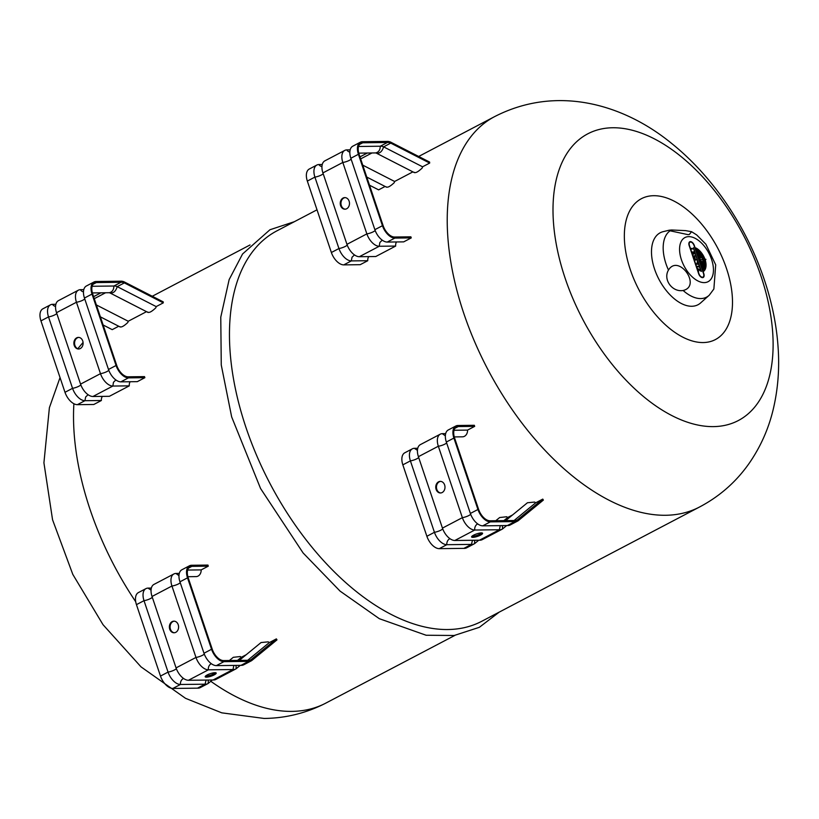 <?xml version="1.0" encoding="UTF-8"?>
<svg xmlns="http://www.w3.org/2000/svg" width="819" height="819" viewBox="0 0 819 819"><rect width="100%" height="100%" fill="white"/><g stroke="black" fill="none" stroke-linecap="round" stroke-linejoin="round"><path stroke-width="1.23" d="M418.673 156.47L494.635 116.605A220.454 123.495 62.3 0 0 494.052 116.912A220.454 123.495 62.3 0 0 474.805 342.117A220.454 123.495 62.3 0 0 665.54 515.274A220.454 123.495 62.3 0 0 698.924 507.33A220.454 123.495 62.3 0 0 699.508 507.022L481.746 621.293A220.454 123.495 -117.7 0 1 269.963 483.466A220.454 123.495 -117.7 0 1 276.873 230.876L317.004 209.818M386.281 186.865C387.541 187.848 390.182 186.456 394.215 182.698A6.542 4.238 117.1 0 0 394.615 181.47L412.899 171.877M414.138 172.246C415.356 173.362 418.038 171.949 422.205 168.018A6.48 4.208 117.1 0 0 422.563 166.8L429.678 163.063L429.617 162.07L390.653 142.117L390.735 143.12L429.678 163.063M512.602 514.926L507.698 517.495A6.542 5.385 -129.3 0 0 506.633 516.758L499.662 517.536L495.761 520.73M454.033 430.262L467.567 430.098L474.682 426.361L474.324 425.296L457.872 425.491A13.647 7.647 62.3 0 0 455.855 425.993L448.28 429.965A13.647 7.647 62.3 0 0 446.335 442.035L470.372 513.452A13.647 7.647 62.3 0 0 482.739 525.839L507.391 525.542L514.956 521.57A14.599 8.18 62.3 0 0 517.69 521.038A14.599 8.18 62.3 0 0 518.099 520.802L543.366 500.081L542.762 499.099L535.646 502.835A6.48 5.334 -129.3 0 0 534.623 502.067L527.446 502.753L505.661 520.608M246.212 654.719L241.308 657.288A6.542 5.385 -129.3 0 0 240.254 656.541L233.272 657.319L229.381 660.513M187.643 570.044L201.177 569.891L208.302 566.154L207.944 565.079L191.492 565.274A13.647 7.647 62.3 0 0 189.465 565.786L181.9 569.758A13.647 7.647 62.3 0 0 179.945 581.818L203.982 653.245A13.647 7.647 62.3 0 0 216.359 665.622L241.001 665.335L248.566 661.363A14.599 8.18 62.3 0 0 251.3 660.831A14.599 8.18 62.3 0 0 251.709 660.585L276.986 639.874L276.382 638.881L269.267 642.618A6.48 5.334 -129.3 0 0 268.243 641.85L261.056 642.546L239.281 660.401M119.891 326.658C121.151 327.641 123.792 326.249 127.825 322.491A6.542 4.238 117.1 0 0 128.225 321.253L146.509 311.66M147.748 312.039C148.966 313.145 151.658 311.732 155.825 307.801A6.48 4.208 117.1 0 0 156.173 306.593L163.288 302.856L163.227 301.863L124.263 281.9L124.355 282.903L163.288 302.856M385.104 186.456L378.613 189.865L369.502 185.196M345.29 209.183A5.805 4.617 89.3 0 1 341.318 205.63A5.805 4.617 89.3 0 1 345.157 197.614M340.612 205.641A5.805 4.617 -90.7 0 0 344.942 209.203A5.805 4.617 -90.7 0 0 349.488 203.347A5.805 4.617 -90.7 0 0 344.799 197.604A5.805 4.617 -90.7 0 0 340.612 205.641M350.829 158.262L358.405 154.289A13.647 7.647 -117.7 0 1 360.35 142.219L352.784 146.191A13.647 7.647 -117.7 0 0 350.829 158.262L374.867 229.678A13.647 7.647 -117.7 0 0 387.244 242.066L403.695 241.871L411.261 237.899L394.809 238.094A13.647 7.647 -117.7 0 1 382.442 225.706L358.405 154.289A13.647 7.647 -117.7 0 1 360.35 142.219A13.647 7.647 -117.7 0 1 362.377 141.707L387.018 141.421L387.397 142.496A13.442 7.525 -117.7 0 1 390.735 143.12L383.62 146.857L422.563 166.8M411.261 237.899L410.892 236.824L394.451 237.019A12.49 6.992 -117.7 0 1 383.138 225.696L359.101 154.279A12.49 6.992 -117.7 0 1 360.892 143.253A12.49 6.992 -117.7 0 1 362.735 142.782L387.397 142.496L380.282 146.222A13.442 7.525 -117.7 0 1 383.62 146.857C382.115 151.607 379.678 153.696 376.31 153.122L414.455 172.666M371.928 152.989L360.657 158.906M362.766 165.151L394.615 181.47M387.018 141.421A14.599 8.18 -117.7 0 1 390.653 142.117M358.527 146.478L380.282 146.222C380.19 149.99 378.665 152.221 375.706 152.918L358.763 153.143M367.291 153.04L359.981 156.879M316.851 165.049L309.285 169.021A13.647 7.647 -117.7 0 0 307.34 181.081L331.378 252.508A13.647 7.647 -117.7 0 0 343.745 264.885L360.196 264.691L367.762 260.718L351.31 260.913A13.647 7.647 -117.7 0 1 338.943 248.536L314.906 177.109A13.647 7.647 -117.7 0 1 316.851 165.049A13.647 7.647 -117.7 0 1 318.878 164.537L322.246 164.496M318.878 164.537A5.713 4.556 -91.1 0 0 321.939 166.564M344.779 150.399L324.856 160.852A13.647 7.647 -117.7 0 0 322.911 172.911L346.949 244.338A13.647 7.647 -117.7 0 0 359.316 256.716L375.767 256.521L395.679 246.069L379.238 246.263A13.647 7.647 -117.7 0 1 366.861 233.886L342.823 162.459A13.647 7.647 -117.7 0 1 344.779 150.399A13.647 7.647 -117.7 0 1 346.795 149.887L350.174 149.846M346.795 149.887A5.641 4.505 -91.1 0 0 349.856 152.068M360.35 142.219L360.35 142.219A13.647 7.647 -117.7 0 1 362.377 141.707L362.735 142.782L359.459 144.502M307.34 181.081L314.906 177.109A5.713 1.321 161.6 0 0 323.167 173.679M322.911 172.911L342.823 162.459A5.641 1.3 161.6 0 0 351.126 159.121M331.378 252.508L338.943 248.536A5.713 1.28 161.2 0 0 347.205 245.065M346.949 244.338L366.861 233.886A5.641 1.259 161.2 0 0 375.163 230.497M343.745 264.885L351.31 260.913L352.047 257.207L354.473 254.924M359.316 256.716L379.238 246.263L379.852 242.526L382.227 240.141M367.762 260.718A5.713 4.556 89.3 0 1 368.724 256.603M395.679 246.069A5.641 4.494 89.3 0 1 396.488 241.953M179.289 573.413L175.911 573.454A13.647 7.647 62.3 0 0 173.894 573.955L153.972 584.408A13.647 7.647 62.3 0 0 152.027 596.478L176.065 667.894A13.647 7.647 62.3 0 0 188.431 680.282L213.073 679.985L232.995 669.532A14.599 8.18 62.3 0 0 235.729 669A14.599 8.18 62.3 0 0 236.128 668.765L236.067 665.397M236.128 668.765L240.305 665.345M151.361 588.062L147.993 588.103A13.647 7.647 62.3 0 0 145.966 588.615L138.401 592.587A13.647 7.647 62.3 0 0 136.445 604.647L160.483 676.074A13.647 7.647 62.3 0 0 172.86 688.451L197.502 688.155L205.067 684.193A14.599 8.18 62.3 0 0 207.801 683.66A14.599 8.18 62.3 0 0 208.21 683.415L208.282 680.046M208.21 683.415L212.377 679.995M174.263 621.181A5.805 4.617 -90.7 0 0 170.434 629.197A5.805 4.617 -90.7 0 0 174.406 632.749M169.728 629.197A5.805 4.617 89.3 0 1 173.915 621.171A5.805 4.617 89.3 0 1 178.603 626.914A5.805 4.617 89.3 0 1 174.048 632.77A5.805 4.617 89.3 0 1 169.728 629.197M206.439 677.149A5.805 1.321 -18.6 0 1 205.2 676.77A5.805 1.321 -18.6 0 1 210.278 673.668A5.805 1.321 -18.6 0 1 216.196 673.064A5.805 1.321 -18.6 0 1 212.756 675.552A5.805 1.321 -18.6 0 1 206.439 677.149M205.549 676.054A5.805 1.321 161.4 0 0 206.081 676.074A5.805 1.321 161.4 0 0 215.489 672.706M208.302 566.154L191.851 566.349L191.492 565.274A13.647 7.647 62.3 0 0 189.465 565.786A13.647 7.647 62.3 0 0 187.52 577.845L211.558 649.272A13.647 7.647 62.3 0 0 223.925 661.65L248.577 661.363A14.599 8.18 62.3 0 0 251.3 660.831A14.599 8.18 62.3 0 0 251.709 660.595L251.116 659.592L276.382 638.881M247.696 660.298L269.267 642.618M216.359 665.622L223.925 661.66L248.566 661.363L248.229 660.288A13.442 7.525 62.3 0 0 250.757 659.807A13.442 7.525 62.3 0 0 251.116 659.592L250.389 659.981M237.49 660.421L241.308 657.288M197.502 688.155A14.599 8.18 62.3 0 0 200.235 687.622L207.801 683.66M213.073 679.985A14.599 8.18 62.3 0 0 215.806 679.453L235.729 669M145.966 588.615A13.647 7.647 62.3 0 0 144.011 600.675L168.049 672.102A13.647 7.647 62.3 0 0 180.426 684.479L205.067 684.193L206.091 680.067M241.001 665.335A14.599 8.18 62.3 0 0 243.734 664.803L251.3 660.831M173.894 573.955A13.647 7.647 62.3 0 0 171.939 586.025L195.976 657.442A13.647 7.647 62.3 0 0 208.354 669.829L232.995 669.532L233.855 665.417M172.86 688.451L180.426 684.479A5.713 4.545 89.7 0 1 183.589 678.48M188.431 680.282L208.354 669.829A5.641 4.484 89.7 0 1 211.333 663.707M188.565 568.069L191.851 566.349A12.49 6.992 62.3 0 0 190.008 566.809A12.49 6.992 62.3 0 0 188.216 577.845L212.254 649.262A12.49 6.992 62.3 0 0 223.567 660.585L248.229 660.288M160.483 676.074L168.049 672.102A5.713 1.28 161.2 0 0 176.32 668.632M176.065 667.894L195.976 657.442A5.641 1.259 161.2 0 0 204.279 654.064M136.445 604.647L144.011 600.675A5.713 1.321 161.6 0 0 152.283 597.246M152.027 596.478L171.939 586.025A5.641 1.3 161.6 0 0 180.241 582.678M147.993 588.103L151.054 590.13M175.911 573.454L178.972 575.624M201.177 569.891A6.48 5.16 89.3 0 1 196.099 576.607L187.879 576.709M118.714 326.249L112.223 329.647L103.122 324.989M78.9 348.976A5.805 4.617 89.3 0 1 74.928 345.423A5.805 4.617 89.3 0 1 78.767 337.408M74.232 345.423A5.805 4.617 -90.7 0 0 78.552 348.996A5.805 4.617 -90.7 0 0 83.108 343.141A5.805 4.617 -90.7 0 0 78.419 337.397A5.805 4.617 -90.7 0 0 74.232 345.423M84.449 298.044L92.015 294.072A13.647 7.647 -117.7 0 1 93.96 282.012L86.394 285.985A13.647 7.647 -117.7 0 0 84.449 298.044L108.487 369.471A13.647 7.647 -117.7 0 0 120.854 381.849L137.305 381.654L144.871 377.682L128.419 377.876A13.647 7.647 -117.7 0 1 116.052 365.499L92.015 294.072A13.647 7.647 -117.7 0 1 93.96 282.012A13.647 7.647 -117.7 0 1 95.987 281.501L120.639 281.204L121.007 282.279A13.442 7.525 -117.7 0 1 124.355 282.903L117.23 286.64L156.173 306.593M144.871 377.682L144.513 376.617L128.061 376.812A12.49 6.992 -117.7 0 1 116.748 365.489L92.721 294.072A12.49 6.992 -117.7 0 1 94.502 283.036A12.49 6.992 -117.7 0 1 96.345 282.575L121.007 282.279L113.892 286.015A13.442 7.525 -117.7 0 1 117.23 286.64C115.725 291.39 113.288 293.489 109.92 292.915L148.065 312.459M105.538 292.772L94.267 298.689M96.376 304.944L128.225 321.253M120.639 281.204A14.599 8.18 -117.7 0 1 124.263 281.9M92.148 286.271L113.892 286.015C113.81 289.783 112.285 292.014 109.326 292.711L92.373 292.936M100.911 292.833L93.591 296.673M50.461 304.842L42.895 308.804A13.647 7.647 -117.7 0 0 40.95 320.874L64.988 392.301A13.647 7.647 -117.7 0 0 77.355 404.678L93.806 404.484L101.372 400.511L84.92 400.706A13.647 7.647 -117.7 0 1 72.553 388.329L48.516 316.902A13.647 7.647 -117.7 0 1 50.461 304.842A13.647 7.647 -117.7 0 1 52.488 304.33L55.866 304.289M52.488 304.33A5.713 4.556 -91.1 0 0 55.559 306.357M78.389 290.182L58.466 300.634A13.647 7.647 -117.7 0 0 56.521 312.694L80.559 384.121A13.647 7.647 -117.7 0 0 92.926 396.498L109.377 396.304L129.3 385.862L112.848 386.056A13.647 7.647 -117.7 0 1 100.481 373.669L76.443 302.242A13.647 7.647 -117.7 0 1 78.389 290.182A13.647 7.647 -117.7 0 1 80.416 289.67L83.784 289.629M80.416 289.67A5.641 4.505 -91.1 0 0 83.477 291.851M93.96 282.012L93.96 282.012A13.647 7.647 -117.7 0 1 95.987 281.501L96.345 282.575L93.069 284.295M40.95 320.874L48.516 316.902A5.713 1.321 161.6 0 0 56.777 313.472M56.521 312.694L76.443 302.242A5.641 1.3 161.6 0 0 84.736 298.904M64.988 392.301L72.553 388.329A5.713 1.28 161.2 0 0 80.825 384.848M80.559 384.121L100.481 373.669A5.641 1.259 161.2 0 0 108.784 370.29M77.355 404.678L84.92 400.706L85.657 397L88.083 394.707M92.926 396.498L112.848 386.056L113.462 382.309L115.837 379.934M101.372 400.511A5.713 4.556 89.3 0 1 102.334 396.396M129.3 385.862A5.641 4.494 89.3 0 1 130.108 381.746M445.679 433.62L442.301 433.661A13.647 7.647 62.3 0 0 440.274 434.172L420.362 444.625A13.647 7.647 62.3 0 0 418.407 456.685L442.444 528.112A13.647 7.647 62.3 0 0 454.821 540.489L479.463 540.202L499.385 529.75A14.599 8.18 62.3 0 0 502.119 529.217A14.599 8.18 62.3 0 0 502.518 528.972L502.457 525.603M502.518 528.972L506.695 525.552M417.751 448.28L414.373 448.31A13.647 7.647 62.3 0 0 412.356 448.822L404.791 452.794A13.647 7.647 62.3 0 0 402.835 464.854L426.873 536.281A13.647 7.647 62.3 0 0 439.24 548.658L463.892 548.372L471.457 544.4A14.599 8.18 62.3 0 0 474.191 543.867A14.599 8.18 62.3 0 0 474.59 543.632L474.662 540.253M474.59 543.632L478.767 540.202M440.653 481.388A5.805 4.617 -90.7 0 0 436.814 489.404A5.805 4.617 -90.7 0 0 440.786 492.956M436.117 489.414A5.805 4.617 89.3 0 1 440.305 481.377A5.805 4.617 89.3 0 1 444.993 487.121A5.805 4.617 89.3 0 1 440.438 492.977A5.805 4.617 89.3 0 1 436.117 489.414M472.829 537.356A5.805 1.321 -18.6 0 1 471.59 536.977A5.805 1.321 -18.6 0 1 476.668 533.875A5.805 1.321 -18.6 0 1 482.586 533.282A5.805 1.321 -18.6 0 1 479.146 535.759A5.805 1.321 -18.6 0 1 472.829 537.356M471.939 536.261A5.805 1.321 161.4 0 0 472.471 536.291A5.805 1.321 161.4 0 0 481.879 532.923M518.099 520.802L517.506 519.809L542.762 499.099M514.086 520.515L535.646 502.835M474.682 426.361L458.241 426.556L457.872 425.491A13.647 7.647 62.3 0 0 455.855 425.993A13.647 7.647 62.3 0 0 453.9 438.063L477.938 509.479A13.647 7.647 62.3 0 0 490.315 521.867L514.956 521.57L514.619 520.505A13.442 7.525 62.3 0 0 517.147 520.014A13.442 7.525 62.3 0 0 517.506 519.809L516.769 520.188M503.88 520.628L507.698 517.495M463.892 548.372A14.599 8.18 62.3 0 0 466.625 547.839L474.191 543.867M479.463 540.202A14.599 8.18 62.3 0 0 482.196 539.67L502.119 529.217M412.356 448.822A13.647 7.647 62.3 0 0 410.401 460.882L434.439 532.309A13.647 7.647 62.3 0 0 446.805 544.696L471.457 544.4L472.471 540.284M507.391 525.542A14.599 8.18 62.3 0 0 510.124 525.01L517.69 521.038A14.599 8.18 62.3 0 0 518.089 520.802M440.274 434.172A13.647 7.647 62.3 0 0 438.329 446.232L462.366 517.659A13.647 7.647 62.3 0 0 474.733 530.036L499.385 529.75L500.245 525.634M439.24 548.658L446.805 544.696A5.713 4.545 89.7 0 1 449.979 538.697M454.821 540.489L474.733 530.036A5.641 4.484 89.7 0 1 477.723 523.914M454.954 428.276L458.241 426.556A12.49 6.992 62.3 0 0 456.388 427.027A12.49 6.992 62.3 0 0 454.606 438.052L478.634 509.469A12.49 6.992 62.3 0 0 489.957 520.792L514.619 520.505M426.873 536.281L434.439 532.309A5.713 1.28 161.2 0 0 442.71 528.839M442.444 528.112L462.366 517.659A5.641 1.259 161.2 0 0 470.669 514.271M402.835 464.854L410.401 460.882A5.713 1.321 161.6 0 0 418.673 457.452M418.407 456.685L438.329 446.232A5.641 1.3 161.6 0 0 446.621 442.895M414.373 448.31L417.444 450.337M442.301 433.661L445.362 435.841M467.567 430.098A6.48 5.16 89.3 0 1 462.489 436.824L454.269 436.916M630.323 269.697A79.566 44.564 62.3 0 0 703.132 342.557A79.566 44.564 62.3 0 0 726.514 268.56A79.566 44.564 62.3 0 0 653.705 195.7A79.566 44.564 62.3 0 0 630.323 269.697M713.349 426.617A161.906 90.694 62.3 0 0 760.943 276.034A161.906 90.694 62.3 0 0 612.766 127.754A161.906 90.694 62.3 0 0 565.171 278.337A161.906 90.694 62.3 0 0 713.349 426.617M668.468 270.075C678.501 253.45 701.924 286.077 683.128 290.489C672.174 292.424 662.827 279.402 668.468 270.075A37.889 21.222 62.3 0 1 670.096 230.804L669.277 230.19L671.631 229.996L685.605 230.62L691.594 231.705L689.26 234.531L687.919 234.623L670.096 230.804M683.128 290.489A37.889 21.222 62.3 0 0 708.978 295.454A37.889 21.222 62.3 0 0 709.274 295.188L713.871 288.994L715.704 264.844L705.876 244.216L696.672 234.91L691.594 231.705M704.504 259.766L704.586 259.725A10.156 5.692 -117.7 0 1 703.05 268.468A10.156 5.692 -117.7 0 1 702.825 268.571L702.385 267.281A8.63 4.832 62.3 0 0 703.152 267.014A8.63 4.832 62.3 0 0 704.483 259.725L704.033 259.736A7.647 4.279 -117.7 0 1 702.845 266.175A7.647 4.279 -117.7 0 1 702.098 266.421L701.607 264.967A5.968 3.348 62.3 0 0 703.009 264.783A5.968 3.348 62.3 0 0 703.941 259.736L703.408 259.746A4.934 2.764 -117.7 0 1 703.644 262.438A5.047 2.826 -117.7 0 1 702.62 264.056A5.047 2.826 -117.7 0 1 701.351 264.189L701.003 263.155A4.361 2.447 62.3 0 0 702.692 263.247A4.361 2.447 62.3 0 0 702.856 263.134A4.167 2.334 62.3 0 0 703.541 261.711A5.139 2.877 62.3 0 0 703.296 259.746L702.866 259.746A2.815 1.577 -117.7 0 1 702.958 261.415A4.515 2.529 -117.7 0 1 702.538 262.193A2.918 1.638 -117.7 0 1 702.313 262.356A2.918 1.638 -117.7 0 1 701.729 262.459A2.385 1.341 -117.7 0 1 700.624 262.039L698.976 257.146A2.385 1.341 -117.7 0 1 699.324 256.787A2.385 1.341 -117.7 0 1 699.784 256.705A2.918 1.638 -117.7 0 1 700.777 256.951A4.515 2.529 -117.7 0 1 701.709 257.719A2.815 1.577 -117.7 0 1 702.733 259.367L702.733 259.367M702.415 267.383A8.63 4.832 62.3 0 0 702.722 267.24A8.63 4.832 62.3 0 0 702.927 267.117M704.012 263.605A7.647 4.279 -117.7 0 1 702.62 266.277M701.699 265.223A5.968 3.348 62.3 0 0 702.589 265.008A5.968 3.348 62.3 0 0 702.794 264.875M703.193 262.766A5.047 2.826 -117.7 0 1 702.395 264.148M701.146 263.585A4.361 2.447 62.3 0 0 702.262 263.462A4.361 2.447 62.3 0 0 702.436 263.36L702.507 263.319M699.723 259.347A1.515 0.85 62.3 0 0 699.723 259.336L700.143 259.111A1.515 0.85 -117.7 0 1 699.846 259.572A1.515 0.85 -117.7 0 1 699.795 259.592A1.515 0.85 -117.7 0 1 700.46 260.063L700.04 260.278A1.515 0.85 -117.7 0 1 700.04 260.278A4.085 2.293 -117.7 0 1 700.501 260.964A2.406 1.351 62.3 0 0 700.992 261.517A1.536 0.86 62.3 0 0 701.535 261.865L701.955 261.64A1.136 0.635 62.3 0 0 702.467 261.63L702.467 261.63A1.853 1.034 62.3 0 0 702.866 260.811A2.273 1.269 62.3 0 0 702.763 259.746L700.921 259.603M702.641 259.367A2.273 1.269 62.3 0 0 702.026 258.313A1.853 1.034 62.3 0 0 701.074 257.504A1.136 0.635 62.3 0 0 700.265 257.862A2.406 1.351 62.3 0 0 700.143 258.425A4.085 2.293 -117.7 0 1 700.143 259.111M699.723 259.336A4.085 2.293 62.3 0 0 699.713 258.65A2.406 1.351 -117.7 0 1 699.836 258.087A1.536 0.86 -117.7 0 1 700.102 257.75A1.536 0.86 -117.7 0 1 700.143 257.739A1.136 0.635 -117.7 0 1 700.245 257.678M702.528 261.63A4.515 2.529 -117.7 0 1 702.118 262.418L702.538 262.193M700.736 257.442A4.515 2.529 62.3 0 0 700.347 257.176A2.918 1.638 62.3 0 0 699.365 256.92L699.784 256.705M700.214 255.907A5.047 2.826 62.3 0 0 698.31 255.159M702.856 259.582L703.808 259.357L702.856 259.582A4.934 2.764 62.3 0 0 702.835 259.531M703.48 259.572L704.36 259.347L703.48 259.572A7.647 4.279 62.3 0 0 703.46 259.531M700.44 254.842A7.647 4.279 62.3 0 0 697.614 253.091M704.033 259.572L704.934 259.336L704.033 259.572A10.156 5.692 62.3 0 0 704.012 259.531M700.081 253.255A10.156 5.692 62.3 0 0 696.918 251.044M705.681 259.715L704.606 259.562A13.943 7.811 62.3 0 0 704.586 259.521M700.317 252.139A13.943 7.811 62.3 0 0 696.068 248.495M705.609 265.888A13.943 7.811 -117.7 0 1 703.685 271.12M705.077 259.766L705.159 259.725A13.943 7.811 -117.7 0 1 703.716 271.243L703.111 269.431A11.169 6.255 62.3 0 0 703.163 269.41M704.77 264.803A10.156 5.692 -117.7 0 1 702.835 268.571M701.535 261.865A1.136 0.635 62.3 0 0 702.037 261.855L702.354 261.691M700.992 261.517L701.422 261.302A1.536 0.86 62.3 0 0 701.955 261.64M700.501 260.964L700.921 260.739A2.406 1.351 62.3 0 0 701.422 261.302M700.46 260.063A4.085 2.293 -117.7 0 1 700.921 260.739M703.163 259.357A5.139 2.877 62.3 0 0 702.088 257.401A4.167 2.334 62.3 0 0 700.46 255.999A4.361 2.447 62.3 0 0 698.771 255.917A4.361 2.447 62.3 0 0 698.597 256.03L698.249 254.996A5.047 2.826 -117.7 0 1 701.699 256.675A4.934 2.764 -117.7 0 1 703.275 259.357M703.378 269.308L703.111 269.441A11.169 6.255 62.3 0 0 703.378 269.308A11.169 6.255 62.3 0 0 705.067 259.725L704.586 259.725M704.606 259.562L705.927 259.326L705.159 259.725M704.934 259.336A11.169 6.255 62.3 0 0 696.488 249.754L695.884 247.942A13.943 7.811 -117.7 0 1 705.026 259.336M704.36 259.347A8.63 4.832 62.3 0 0 697.215 251.904L696.774 250.614A10.156 5.692 -117.7 0 1 704.453 259.347M703.808 259.357A5.968 3.348 62.3 0 0 697.993 254.218L697.501 252.754A7.647 4.279 -117.7 0 1 703.9 259.347M697.43 261.824L698.228 264.22L696.119 264.24L695.925 263.667L697.655 263.646L697.102 261.998M697.553 263.698L697.737 264.22M695.996 263.882L697.655 263.646M698.658 273.741L689.178 245.587A4.259 2.385 -117.7 0 1 689.772 241.779A4.259 2.385 -117.7 0 1 694.328 245.526L703.808 273.679A4.259 2.385 -117.7 0 1 703.214 277.487A4.259 2.385 -117.7 0 1 698.658 273.741M691.062 242.117A4.259 2.385 62.3 0 0 689.567 241.912M703.531 273.679L694.051 245.526A3.798 2.129 62.3 0 0 689.987 242.189A3.798 2.129 62.3 0 0 689.455 245.577L698.935 273.741A3.798 2.129 62.3 0 0 702.999 277.068A3.798 2.129 62.3 0 0 703.531 273.679M689.793 242.322A3.798 2.129 62.3 0 0 689.567 242.414A3.798 2.129 62.3 0 0 688.892 243.243M702.989 277.58A4.259 2.385 62.3 0 0 703.664 276.238M701.504 277.375A3.798 2.129 62.3 0 0 702.569 277.293A3.798 2.129 62.3 0 0 702.774 277.16M697.911 269.594L698.597 271.621L697.512 268.397L700.603 270.465L693.355 247.696L701.351 271.447L697.737 269.052M700.706 271.017L700.532 270.505M692.741 253.081L693.304 253.071L692.966 252.057L694.102 253.061L693.939 251.464L694.676 253.634L693.683 254.187L692.557 253.665L691.82 251.494L692.413 253.255M693.304 253.071L692.434 253.306M694.102 253.061L693.202 253.132M694.174 253.644L694 253.122M696.815 266.329L698.935 266.308L699.129 266.881L697.01 266.912L696.815 266.329M696.887 266.544L698.935 266.308M693.693 256.46L695.136 257.862L695.075 259.449L696.815 260.002L694.696 260.032L694.707 257.862L693.314 255.937L695.055 256.275M694.717 258.077L695.075 259.449M694.645 259.664L696.621 259.428M694.942 255.917L695.556 256.265L694.01 256.286M693.314 255.937L695.362 255.692M691.144 248.341L693.079 248.894L691.338 248.915L691.164 249.529L690.816 248.505M692.577 248.904L690.837 248.556M669.277 230.19L663.226 231.644A40.643 22.768 62.3 0 0 658.957 279.34A40.643 22.768 62.3 0 0 700.634 302.917L708.978 295.454M210.79 681.295A220.454 123.495 62.3 0 0 291.83 711.383A220.454 123.495 62.3 0 0 325.46 703.306A220.454 123.495 62.3 0 0 325.788 703.132L454.903 635.38M73.894 403.726A220.454 123.495 62.3 0 0 135.708 601.73M374.867 229.678L382.442 225.716L358.405 154.289L359.101 154.279M387.244 242.066L394.809 238.094A13.647 7.647 -117.7 0 1 382.442 225.716L383.138 225.696M394.809 238.094L394.451 237.019M203.982 653.245L211.548 649.272A13.647 7.647 62.3 0 0 223.925 661.66L223.567 660.585M179.945 581.818L187.51 577.845L211.548 649.272L212.254 649.262M189.465 565.786L189.465 565.786A13.647 7.647 62.3 0 0 187.51 577.845L188.216 577.845M108.487 369.471L116.052 365.499L92.015 294.072L92.721 294.072M120.854 381.849L128.419 377.876A13.647 7.647 -117.7 0 1 116.052 365.499L116.748 365.489M128.419 377.876L128.061 376.812M482.739 525.839L490.305 521.867L514.956 521.58A14.599 8.18 62.3 0 0 517.69 521.038L517.69 521.038M470.372 513.452L477.938 509.49A13.647 7.647 62.3 0 0 490.305 521.867L489.957 520.792M446.335 442.035L453.9 438.063L477.938 509.49L478.634 509.469M455.845 425.993L455.855 425.993A13.647 7.647 62.3 0 0 455.845 425.993A13.647 7.647 62.3 0 0 453.9 438.063L454.606 438.052M688.769 236.63A24.918 13.964 62.3 0 0 687.336 271.284A24.918 13.964 62.3 0 0 713.431 270.976A24.918 13.964 62.3 0 0 688.769 236.63M152.283 296.253L250.03 244.963M366.769 177.068L386.578 187.213M375.645 152.928L376.31 153.122M214.506 672.706L212.285 674.528M100.379 316.851L120.188 326.996M109.255 292.711L109.93 292.915M480.896 532.913L478.675 534.735M294.4 221.683L269.953 229.75L242.567 253.982L229.146 279.596L220.772 317.168L221.263 365.018L231.664 416.922L260.575 488.523L303.102 552.958L340.069 591.113L379.34 618.693L426.115 635.247L454.176 635.493L479.35 627.313L499.273 612.09M698.924 507.33C719.338 496.683 736.117 481.992 749.231 463.237C760.534 446.857 768.498 429.013 773.146 409.684C778.009 389.312 779.647 368.345 778.05 346.785C772.921 271.918 730.988 191.277 672.071 143.786C623.709 103.952 556.388 84.531 494.052 116.912M325.46 703.306C306.132 713.165 285.688 718.212 264.117 718.447L221.765 712.837L185.534 698.32L141.022 666.871L103.01 624.672L72.809 574.406L52.559 519.778L43.919 462.796L49.396 407.678L60.033 377.569M77.805 348.71L83.067 342.455"/></g></svg>
